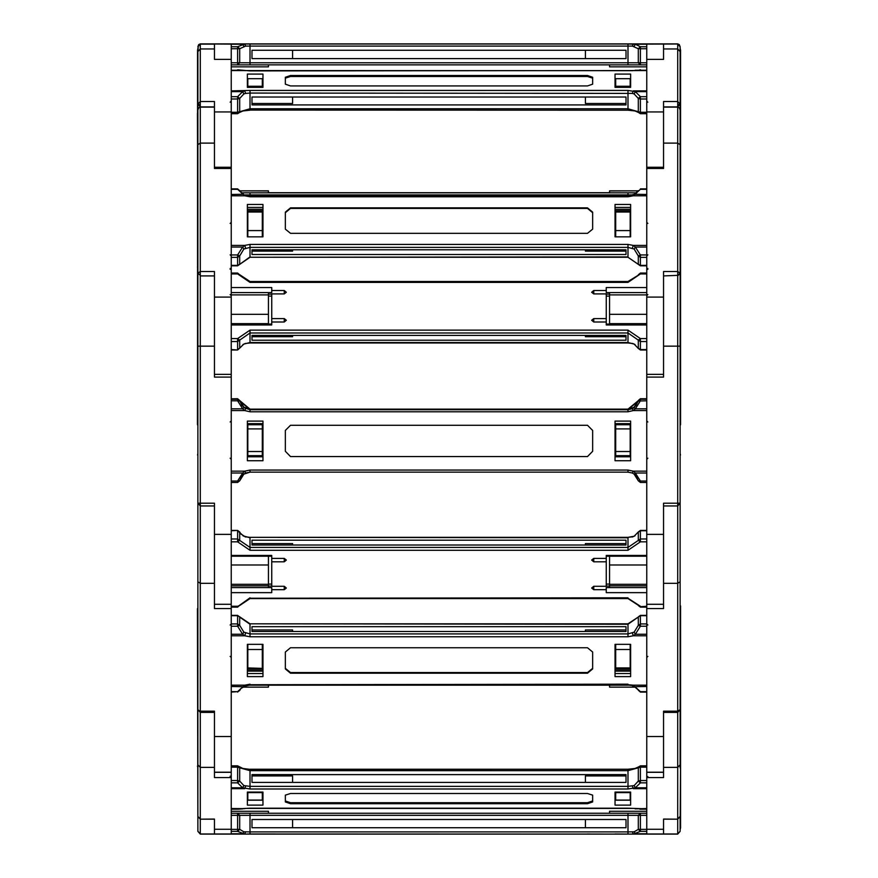 <?xml version="1.0" encoding="UTF-8"?>
<svg xmlns="http://www.w3.org/2000/svg" width="878" height="878" viewBox="0 0 878 878"><rect width="100%" height="100%" fill="white"/><g stroke="black" fill="none" stroke-linecap="round" stroke-linejoin="round"><path stroke-width="1.32" d="M630.645 43.9L634.399 43.955M231.221 46.699L237.642 46.699L244.688 44.01L214.473 43.9L247.355 43.9M646.779 48.696L640.358 48.696L640.358 46.699L638.306 48.696L640.358 48.696L640.358 62.755L638.306 62.755L638.306 48.696L632.434 46.095L633.312 44.01L646.779 43.933L628.044 43.9L646.779 43.9L214.473 43.9L231.221 43.933L231.221 59.342L214.473 59.342L214.473 48.97L200.305 48.97L197.923 51.55L197.923 104.131L200.305 105.042L200.305 44.076L198.329 45.283L197.923 51.55M646.779 43.9L663.527 43.9L646.779 43.933L646.779 59.342L663.527 59.342L663.527 48.97L677.695 48.97L677.695 44.076L679.265 44.745L680.077 46.808L680.077 104.131L677.695 105.042L677.695 101.552L663.527 101.552L663.527 167.292L646.779 167.292L646.779 772.146L663.527 772.146L663.527 711.213L677.695 711.213L677.695 503.204L663.527 503.204L663.527 604.251L646.779 604.251M243.601 43.955L628.044 43.9M231.221 44.076L214.473 44.043L214.473 59.188M646.779 44.076L677.695 44.043L663.527 44.043L663.527 59.188M197.923 48.191L197.451 424.546M200.305 107.083L214.473 107.083L214.473 143.103L200.305 143.103L200.305 107.083L198.735 107.764L197.923 109.827L197.539 49.848L197.539 424.919M214.473 106.864L200.305 106.864L197.923 104.131L200.305 101.552L214.473 101.552L214.473 167.292L231.221 167.292L231.221 772.146L214.473 772.146L214.473 711.213L200.305 711.213L200.305 346.141L197.923 346.13L197.923 503.193L200.305 505.926L197.923 503.193L214.473 503.204L214.473 604.251L231.221 604.251M214.473 44.076L200.305 44.076L214.473 44.076L214.473 48.97M680.549 50.046L680.549 424.546M663.527 44.076L663.527 48.97M680.077 109.827L680.077 273.146L677.695 275.385L677.695 107.083L679.265 107.764L680.077 109.827L680.461 49.848L680.461 424.919M197.923 257.737L197.451 113.229M197.923 109.827L197.923 273.146L200.305 275.385L200.305 271.565L214.473 271.565L214.473 374.379L231.221 374.379M680.077 263.762L680.077 503.193L677.695 503.204L677.695 275.879L680.077 273.146L677.695 271.565L663.527 271.565L663.527 374.379L646.779 374.379M677.695 107.083L663.527 107.083L663.527 168.455L646.779 168.455M680.077 257.737L680.549 113.229M197.451 267.175L197.923 265.321L197.451 267.175M214.473 346.141L200.305 346.141L200.305 275.879L214.473 275.879L214.473 377.134L231.221 377.134M677.695 275.385L663.527 275.879L663.527 377.134L646.779 377.134M197.923 468.512L197.923 829.809M200.305 505.926L214.473 505.926L214.473 608.575L231.221 608.575M680.549 827.954L680.549 605.897M677.695 505.926L680.077 503.193L677.695 505.926L663.527 505.926L663.527 608.575L646.779 608.575M680.077 660.838L680.077 468.512M197.451 608.619L197.923 829.699M197.923 467.25L197.923 764.848L200.305 767.427L200.305 712.354L214.473 712.354L214.473 767.427L200.305 767.427L200.305 819.196L214.473 819.042L214.473 834.012L200.305 833.99L197.923 831.257L200.305 834.078L197.923 831.301M214.473 819.042L214.473 833.99L231.221 834.1L200.305 834.1L200.305 819.196L197.923 816.452L197.923 831.257M680.077 660.333L680.077 764.848L677.695 767.427L677.695 712.354L663.527 712.354L663.527 767.427L677.695 767.427L677.695 819.196L663.527 819.042L663.527 834.012L677.695 833.99L680.077 831.257L677.695 834.078L680.077 831.301M663.527 819.042L663.527 833.99L628.044 834.1L628.044 831.949L634.135 831.773L638.306 829.348L638.306 815.289L640.358 815.289L640.358 829.348L638.306 829.348L640.358 831.345L640.358 829.348L646.779 829.348M680.549 766L680.077 829.699M663.527 834.1L646.779 834.1L677.695 834.1L663.527 834.078L677.695 834.078L677.695 819.196L680.077 816.452L680.077 831.257M646.779 831.345L640.358 831.345L633.312 834.067L646.779 834.067L633.312 834.023L632.434 831.949M628.044 834.1L231.221 834.067L244.688 834.067L237.642 831.345L231.221 831.345M249.956 834.1L247.355 834.1M632.906 194.949L628.044 194.949L628.044 192.875L636.682 192.875M646.779 189.33L640.358 189.33L633.312 195.838L628.044 196.782L628.044 194.949L249.956 194.949L249.956 192.875L628.044 192.875M646.779 62.755L640.358 62.755L640.358 64.829L646.779 64.829L628.044 64.818L640.336 64.829L638.306 62.755L628.044 62.744L628.044 64.818L249.956 64.818L628.044 64.818M632.434 46.095L249.956 46.095L249.956 62.744L237.642 62.755L237.664 64.829L249.956 64.818L249.956 62.744L628.044 62.744L628.044 44.01L635.354 44.273L640.358 46.699L646.779 46.699M249.956 44.01L244.688 44.01L245.566 46.095L249.956 46.095L249.956 44.01L628.044 44.01M245.566 46.095L239.694 48.696L237.642 46.699L237.642 48.696L231.221 48.696M231.221 62.755L237.642 62.755L237.642 48.696L239.694 48.696L239.694 62.755L237.642 64.829L231.221 64.829L249.956 64.818M646.779 99.027L640.358 99.027L640.358 112.274L638.306 111.693L638.306 98.446L640.358 99.027L640.358 96.646L646.779 96.646M646.779 70.196L635.145 70.207M646.779 112.274L640.358 112.274L640.358 113.657L646.779 113.536M634.135 93.924L635.354 91.685L640.358 96.646L638.306 98.446L634.135 93.924L632.434 93.43L633.312 90.84L646.779 90.84L646.779 70.547L249.956 70.942L237.642 69.779L242.723 70.196L231.221 70.196M632.434 93.43L249.956 93.101L249.956 108.784L239.694 111.693L239.496 112.516L243.019 110.935L249.956 110.178L249.956 108.784L628.044 108.784L628.044 110.178L634.981 110.935L638.504 112.516L638.306 111.693L628.044 108.784L628.044 90.445L635.354 91.685L646.779 91.685M628.044 110.178L249.956 110.057L628.044 110.178M231.221 96.646L237.642 96.646L242.646 91.685L244.688 90.84L245.566 93.43L249.956 93.101L249.956 90.445L628.044 90.445M245.566 93.43L243.864 93.924L239.694 98.446L237.642 96.646L237.642 99.027L231.221 99.027M231.221 112.274L237.642 112.274L237.642 99.027L239.694 98.446L239.694 111.693L237.642 112.274L237.642 113.657L231.221 113.536M646.779 341.498L640.358 341.498L638.306 340.082L638.306 348.171L640.358 349.96L640.358 338.601L646.779 338.601M646.779 273.925L640.358 273.925L640.358 273.036L638.306 274.836M634.135 344.077L638.35 348.412L634.135 344.077L628.044 342.563L249.956 342.563L243.864 344.077L239.694 348.171L239.694 340.082L237.642 341.498L237.642 338.601L249.956 330.084L628.044 330.084L640.358 338.601L638.306 340.082L628.044 332.992L628.044 330.084M628.044 282.431L628.044 281.553L640.358 273.925L628.044 282.431L249.956 282.431L249.956 281.553L628.044 281.553M628.044 342.563L628.044 332.992L249.956 332.992L249.956 330.084M231.221 341.498L237.642 341.498L237.642 349.96L231.221 349.587M249.956 282.431L237.642 273.925L237.642 273.036L231.221 273.036M646.779 257.342L640.358 257.342L640.358 265.804L638.306 264.004L638.306 255.915L640.358 257.342L640.358 254.982L646.779 254.982M638.306 190.68L634.476 194.268L628.044 195.904L249.956 195.904L245.423 195.081L244.688 195.838L237.642 189.33L231.221 189.33M638.493 264.487L628.044 257.298L628.044 244.435L633.312 245.39L635.354 247.014L640.358 254.982L638.306 255.915L634.135 249.045L635.354 247.014L646.779 247.014M634.135 249.045L628.044 247.333L249.956 247.333L249.956 244.435L628.044 244.435M628.044 196.782L249.956 196.782L249.956 194.949L245.094 194.949M628.044 256.914L249.956 257.298L249.956 247.333L243.864 249.045L239.694 255.915L239.694 264.004L237.642 265.804L237.642 257.342L231.221 257.342M237.642 189.264L243.524 194.268L231.221 194.521M231.221 254.982L237.642 254.982L237.642 257.342L239.694 255.915L237.642 254.982L242.646 247.014L244.688 245.39L245.566 248.134M680.461 266.802L680.077 265.321L680.461 266.802M640.358 398.744L638.306 400.478L636.023 405.416L634.135 407.172L638.306 400.478L640.358 398.744L646.779 398.744L640.358 398.744L638.306 400.478M646.779 400.763L638.306 401.005L640.358 398.788L646.779 398.788M231.221 399.27L237.642 399.227L249.956 409.631L628.044 409.631L634.135 407.172M638.306 400.961L628.044 409.631L640.358 399.227L646.779 399.227L640.358 399.227L640.358 400.763L635.354 408.808L633.312 410.608L628.044 411.771L249.956 411.771L249.956 409.192L628.044 409.192L638.416 400.544M628.044 411.771L628.044 409.631L249.956 409.631L237.642 399.227L231.221 399.227L237.642 398.788L249.956 409.192L628.044 409.137L632.434 408.171M239.584 400.544L237.642 398.744L231.221 398.788M634.135 474.076L632.434 473.077L634.135 474.076L635.354 472.99L640.358 481.023L638.306 480.771L634.135 474.076L636.023 475.832L638.306 480.771L640.358 482.505L640.358 481.023L646.779 481.023M239.694 400.961L243.864 407.71L249.956 409.686L628.044 409.686L632.434 408.709L633.312 410.608L646.779 410.608L646.779 471.201L633.312 471.201L632.434 473.077L628.044 472.112L628.044 470.037L633.312 471.201L635.354 472.99L646.779 472.99M632.434 473.077L628.044 472.112L249.956 472.112L249.956 470.037L628.044 470.037M249.956 411.771L244.688 410.608L242.646 408.808L237.642 400.763L239.694 401.005L237.642 399.27L237.642 400.763L231.221 400.763M231.221 481.023L237.642 481.023L237.642 482.505L231.221 482.505L237.642 482.505L239.694 480.771L241.977 475.832L243.864 474.076L239.694 480.771L237.642 481.023L242.646 472.99L244.688 471.201L245.566 473.077L243.864 474.076L249.956 472.112L245.566 473.077M640.358 530.795L638.306 532.2L638.306 540.365L640.358 538.96L640.358 530.795L646.779 530.795M646.779 541.858L640.358 541.858L640.358 538.96L646.779 538.96M640.358 606.72L646.779 606.226M628.044 550.33L249.956 550.33L249.956 547.422L628.044 547.422L638.306 540.365L640.358 541.858L628.044 550.33L628.044 537.369L634.135 536.26L638.35 531.958L634.135 536.26M628.044 598.247L640.358 606.226L638.317 605.447L640.358 607.104L646.779 607.104M249.956 598.247L628.044 597.764M632.95 536.765L628.044 537.369L249.956 537.369L628.044 537.753M231.221 530.795L237.642 530.4L237.642 538.96L249.956 547.422L249.956 537.753L242.932 535.799M249.956 550.33L237.642 541.858L237.642 538.96L231.221 538.96M237.642 606.72L249.956 597.764M640.358 691.655L646.779 691.612M646.779 626.266L640.358 626.266L640.358 623.896L638.306 625.312L638.306 617.146L640.358 615.346L640.358 623.896L646.779 623.896M646.779 634.212L635.354 634.212L633.312 635.826L628.044 636.78L628.044 633.872L634.135 632.171L638.306 625.312L640.358 626.266L635.354 634.212L634.135 632.171M628.044 684.697L633.312 685.158L640.358 691.612L634.476 686.706L646.779 686.464M628.044 624.203L638.317 617.004L628.044 623.819L249.956 623.819L628.044 624.203L628.044 633.872L249.956 633.872L249.956 636.78L244.688 635.826L242.646 634.212L237.642 626.266L231.221 626.266M249.956 684.697L628.044 684.203M231.221 623.896L237.642 623.896L237.642 626.266L239.694 625.312L243.864 632.171L249.956 633.872L249.956 624.203L239.694 617.146L239.694 625.312L237.642 623.896L237.642 615.346L239.683 617.004L237.642 615.346L231.221 615.346M231.221 691.612L237.642 691.612L231.221 692.051M640.358 809.231L646.779 809.231L639.832 809.165M646.779 782.858L640.358 782.858L640.358 780.487L638.306 781.058L638.306 767.778L640.358 767.207L640.358 780.487L646.779 780.487M646.779 765.923L640.358 765.923L640.358 767.207L646.779 767.207M646.779 787.775L635.354 787.775L628.044 788.993L628.044 786.348L634.135 785.536L638.306 781.058L640.358 782.858L635.354 787.775L634.135 785.536M237.642 809.231L231.221 809.231L249.956 808.144L628.044 808.144L646.779 808.868M231.221 765.814L237.642 765.814L237.642 767.207L239.694 767.778L237.642 765.814L242.899 768.459L249.956 769.347L628.044 769.227L628.044 770.621L638.306 767.778L638.504 766.944L635.068 768.459L628.044 769.227L249.956 769.227L249.956 770.621L628.044 770.621L628.044 786.348L249.956 786.348L249.956 788.993L242.646 787.775L237.642 782.858L231.221 782.858M231.221 780.487L237.642 780.487L237.642 782.858L239.694 781.058L243.864 785.536L249.956 786.348L249.956 770.621L239.694 767.778L239.694 781.058L237.642 780.487L237.642 767.207L231.221 767.207M629.592 685.169L249.956 685.081L245.423 685.894L244.688 685.158L249.956 684.203M628.044 685.169L249.956 685.081M628.044 813.215L249.956 813.215L640.347 813.215L628.044 813.215L628.044 815.3L638.306 815.289L640.358 813.215L646.779 813.215L640.358 813.215L640.358 815.289L646.779 815.289M646.779 834.067L244.677 834.067L633.323 834.067L249.956 834.023L249.956 831.949L628.044 831.949L628.044 815.3L249.956 815.3L249.956 831.949L243.864 831.773L242.646 833.76L231.221 833.76M249.956 813.215L237.642 813.215L249.956 813.215L249.956 815.3L239.694 815.289L239.694 829.348L243.864 831.773M231.221 829.348L237.642 829.348L237.642 831.345L239.694 829.348L237.642 829.348L237.642 815.289L239.694 815.289L237.653 813.215L237.642 815.289L231.221 815.289M200.305 43.9L214.473 43.9L200.305 43.9L198.735 44.569L197.923 46.775L200.305 44.043L197.923 46.633M646.779 43.933L677.695 43.9L679.265 44.569L680.077 46.775L677.695 44.043L680.077 46.633M243.864 407.172L239.694 400.478L241.977 405.416L243.864 407.172L249.956 409.137L628.044 409.137M230.19 625.015L231.221 623.973M230.19 656.404L231.221 657.435M238.179 809.165L242.833 808.857M214.473 59.342L231.221 59.342L231.221 167.786M663.527 59.342L646.779 59.342L646.779 167.786M680.077 467.25L680.077 709.622L677.695 711.213L677.695 712.354L680.077 709.622M230.19 254.894L231.221 255.926M230.19 268.405L231.221 269.436M230.19 269.37L231.068 268.887M230.19 294.591L231.221 295.623M238.289 349.499L243.864 344.077M230.19 422.033L231.221 421.001M230.19 458.239L231.221 459.271M231.221 541.858L237.642 541.858L239.694 540.365L239.65 531.958L240.802 533.89L245.566 536.963M245.566 633.082L244.688 635.826L231.221 635.826L231.221 685.158L244.688 685.158L237.642 691.612L239.65 690.492L240.802 688.571L245.423 685.894M268.459 192.864L268.459 190.811L239.782 190.811M609.541 192.864L609.541 190.811L638.218 190.811M268.459 192.754L609.541 192.754M268.459 190.888L239.804 190.888L268.459 190.91M268.459 64.818L268.459 66.805L231.221 66.805M609.541 190.888L638.196 190.888L609.541 190.91M646.779 66.805L609.541 66.805L609.541 64.818M593.715 192.864L268.459 192.82L609.541 192.82M593.715 192.853L606.204 192.853M606.204 192.864L636.693 192.864M241.307 192.864L268.459 192.82M634.135 46.271L635.354 44.273L646.779 44.273M625.97 50.255L625.97 58.585L252.03 58.585L252.03 50.255L625.97 50.255L625.97 58.574L585.396 58.574L585.396 50.255M615.039 43.999L630.645 43.999L615.039 43.966M592.672 43.999L285.328 43.977L592.672 43.999M247.355 43.966L262.961 43.966L247.355 43.999M585.396 58.552L252.03 58.574L252.03 50.255M292.604 50.255L292.604 58.574M231.221 44.273L242.646 44.273L243.864 46.271M262.961 81.808L262.248 81.808M247.772 86.263L247.772 78.68L262.248 78.68L262.248 86.263L247.772 86.263L247.772 87.317M262.248 86.263L262.248 87.317M615.039 81.808L615.752 81.808M615.752 86.263L630.228 86.263L630.228 78.68L615.752 78.68L615.752 87.317M630.228 86.263L630.228 87.317M615.039 78.965L615.752 78.965M249.956 90.445L231.221 90.84L231.221 70.547L632.72 70.635M625.97 97.019L625.97 104.866L252.03 104.866L252.03 97.019L625.97 97.019L625.97 103.472L585.396 103.472L585.396 97.019M615.039 74.07L615.039 87.317L630.645 87.317L630.645 74.07L615.039 74.07M592.672 84.178L592.672 77.209L587.47 75.464L290.53 75.464L285.328 77.209L285.328 84.178L290.53 85.912L587.47 85.912L592.672 84.178M592.672 78.186L587.47 76.452L290.53 76.452L285.328 78.186M247.355 74.07L262.961 74.07L262.961 87.317L247.355 87.317L247.355 74.07M292.604 97.019L292.604 103.472L252.03 103.472L252.03 97.019M262.961 78.965L262.248 78.965M242.855 70.207L245.28 70.635M231.221 91.685L242.646 91.685L243.864 93.924M268.459 324.103L268.459 294.876L231.221 294.876M268.459 294.876L268.459 293.252M268.459 314.335L231.221 314.335M268.459 323.697L231.221 323.697M262.961 210.742L247.355 210.742M262.248 236.797L262.248 211.587L247.772 211.587L247.772 236.797M262.248 230.563L247.772 230.563M262.248 212.026L247.772 212.026M214.473 143.103L214.473 168.455L231.221 168.455M609.541 324.103L609.541 293.252M609.541 294.876L646.779 294.876M609.541 314.335L646.779 314.335M609.541 323.697L646.779 323.697M615.039 210.742L630.645 210.742M615.752 236.797L615.752 211.587L630.228 211.587L630.228 236.797M615.752 212.026L630.228 212.026M615.752 230.563L630.228 230.563M646.779 349.96L640.358 349.96L638.35 348.412L639.711 349.499M632.434 343.364L635.057 344.527M606.204 296.095L609.541 296.095M606.204 294.108L609.541 294.108M245.061 343.561L249.956 342.947L628.044 342.947L632.939 343.561M585.396 335.385L585.396 336.768L625.97 336.768L625.97 335.385L252.03 335.385L252.03 340.17L625.97 340.17L625.97 335.385M646.779 287.545L606.204 287.545L606.204 292.615L646.779 292.615M593.715 322.006L593.715 318.604L591.629 320.305L593.715 322.006L606.204 322.006L606.204 293.921L593.715 293.921L591.629 292.22L593.715 290.519L606.204 290.519M593.715 318.604L606.204 318.604M606.204 324.103L646.779 324.103M606.204 322.006L606.204 324.981L646.779 324.981M231.221 324.981L271.796 324.981L271.796 322.006L284.285 322.006L286.371 320.305L284.285 318.604L271.796 318.604L271.796 293.921L284.285 293.921L286.371 292.22L284.285 290.519L271.796 290.519L271.796 287.545L231.221 287.545M252.03 335.385L252.03 336.768L292.604 336.768L292.604 335.385M231.221 292.615L271.796 292.615L271.796 290.519M271.796 322.006L271.796 318.604M271.796 324.103L231.221 324.103M271.796 294.108L268.459 294.108M271.796 296.095L268.459 296.095M231.221 349.96L237.642 349.96L239.694 348.171L237.642 349.587M242.943 344.527L245.566 343.364M646.779 194.521L634.476 194.268M615.039 207.417L630.645 207.417M632.434 248.134L633.312 245.39L646.779 245.39L646.779 195.838L633.312 195.838L632.577 195.081M625.97 249.736L625.97 254.521L252.03 254.521L252.03 249.736L625.97 249.736L625.97 251.119L585.396 251.119L585.396 249.736M615.039 204.431L615.039 236.797L630.645 236.797L630.645 204.431L615.039 204.431M592.672 229.125L592.672 212.103L587.47 207.845L290.53 207.845L285.328 212.103L285.328 229.125L290.53 233.372L587.47 233.372L592.672 229.125M592.672 212.696L587.47 208.448L290.53 208.448L285.328 212.696M249.956 244.435L244.688 245.39L231.221 245.39L231.221 195.838L244.688 195.838L249.956 196.782M247.355 204.431L262.961 204.431L262.961 236.797L247.355 236.797L247.355 204.431M292.604 249.736L292.604 251.119L252.03 251.119L252.03 249.736M262.961 207.417L247.355 207.417M239.694 190.68L237.642 188.88L231.221 188.88M243.864 194.773L245.423 195.081M231.221 247.014L242.646 247.014L243.864 249.045M197.923 144.683L200.305 143.103L200.305 271.565L197.923 273.146L197.923 346.13M262.961 456.769L247.355 456.769M262.961 423.668L247.355 423.668M262.248 455.737L247.772 455.737L247.772 451.566L262.248 451.566L262.248 455.737M262.248 451.566L262.248 424.711L247.772 424.711L247.772 451.566M262.248 428.903L247.772 428.903M615.039 456.769L630.645 456.769M615.039 423.668L630.645 423.668M615.752 451.566L615.752 424.711L630.228 424.711L630.228 455.737L615.752 455.737L615.752 451.566L630.228 451.566M615.752 428.903L630.228 428.903M625.97 409.181L252.03 409.181M252.03 409.148L625.97 409.148M646.779 408.808L635.354 408.808L634.135 407.71L638.306 401.005L640.358 399.27L646.779 399.27M630.645 460.676L615.039 460.676L630.645 460.687L630.645 421.111L615.039 421.111L615.039 460.687M632.434 408.709L634.135 407.71M592.672 451.303L592.672 430.494L587.47 425.292L290.53 425.292L285.328 430.494L285.328 451.303L290.53 456.505L587.47 456.505L592.672 451.303L587.47 456.505L290.53 456.505L285.328 451.303M625.97 409.642L252.03 409.642L625.97 409.664M249.956 470.037L244.688 471.201L231.221 471.201L231.221 410.608L244.688 410.608L245.566 408.709M247.355 421.111L262.961 421.111L262.961 460.687L247.355 460.687L247.355 421.111M247.355 460.676L262.961 460.676M243.864 407.71L242.646 408.808L231.221 408.808M231.221 472.99L242.646 472.99L243.864 474.076M268.459 587.601L268.459 564.96L231.221 564.96M268.459 564.96L268.459 556.257M268.459 584.32L231.221 584.32M268.459 585.889L231.221 585.889M262.961 669.19L247.355 669.19M262.248 668.356L247.772 667.949L262.248 668.356M262.248 644.386L262.248 649.5L247.772 649.5L247.772 667.949M262.248 649.5L262.248 667.949M247.772 644.386L247.772 649.5M609.541 587.601L609.541 556.257M609.541 564.96L646.779 564.96M609.541 584.32L646.779 584.32M609.541 585.889L646.779 585.889M615.039 669.19L630.645 669.19M615.752 644.386L615.752 668.356L630.228 668.356L630.228 644.386M615.752 649.5L630.228 649.5M615.752 667.949L630.228 667.949M639.853 530.839L638.35 531.958L640.358 530.4L646.779 530.4M635.068 535.799L632.434 536.963M606.204 586.087L609.541 586.087M606.204 584.035L609.541 584.035M625.97 545.008L625.97 540.179L252.03 540.179L252.03 545.008L625.97 545.008L625.97 543.559L585.396 543.559L585.396 545.008M606.204 556.257L646.779 556.257M606.204 558.375L606.204 561.766L593.715 561.766L591.629 560.065L593.715 558.375L606.204 558.375L606.204 555.412L646.779 555.412M606.204 561.766L606.204 586.328L593.715 586.328L593.715 589.709L591.629 588.019L593.715 586.328M593.715 589.709L606.204 589.709L606.204 587.601L646.779 587.601M606.204 589.709L606.204 592.683L646.779 592.683M271.796 558.375L271.796 561.766L284.285 561.766L286.371 560.065L284.285 558.375L271.796 558.375L271.796 555.412L231.221 555.412M271.796 561.766L271.796 586.328L284.285 586.328L284.285 589.709L286.371 588.019L284.285 586.328M231.221 587.601L271.796 587.601L271.796 589.709L284.285 589.709M271.796 589.709L271.796 592.683L231.221 592.683M292.604 545.008L292.604 543.559L252.03 543.559L252.03 545.008M271.796 556.257L231.221 556.257M271.796 584.035L268.459 584.035M271.796 586.087L268.459 586.087M237.642 530.795L243.864 536.26M231.221 530.4L237.642 530.4L239.65 531.958L238.147 530.839M245.05 536.765L249.956 537.369M638.306 690.251L640.358 692.051L646.779 692.051M634.135 686.19L632.577 685.894L633.312 685.158L646.779 685.158L646.779 635.826L633.312 635.826L632.434 633.082M630.645 673.58L615.039 673.58M615.039 671.088L630.645 671.088M632.434 685.488L628.044 685.081M585.396 631.458L585.396 630.009L625.97 630.009L625.97 631.458L625.97 626.618L252.03 626.618L252.03 631.458L625.97 631.458M615.039 644.386L615.039 676.598L630.645 676.598L630.645 644.386L615.039 644.386M592.672 668.959L592.672 652.025L587.47 647.788L290.53 647.788L285.328 652.025L285.328 668.959L290.53 673.196L587.47 673.196L592.672 668.959M285.328 668.356L290.53 672.592L587.47 672.592L592.672 668.356M247.355 644.386L262.961 644.386L262.961 676.598L247.355 676.598L247.355 644.386M252.03 631.458L252.03 630.009L292.604 630.009L292.604 631.458M247.355 673.58L262.961 673.58M262.961 671.088L247.355 671.088M243.864 632.171L242.646 634.212L231.221 634.212M237.642 692.051L239.694 690.251M231.221 686.464L243.524 686.706M197.923 764.848L197.923 816.452L200.305 819.042M214.473 772.289L231.221 772.289L231.221 833.99L214.473 833.99M262.961 796.906L262.248 796.906M262.248 800.077L247.772 800.077L247.772 792.625L262.248 792.625L262.248 800.077M247.772 792.066L247.772 792.625M262.248 792.066L262.248 792.625M214.473 767.427L214.473 777.612L231.221 777.612M663.527 772.289L646.779 772.289L646.779 833.99L663.527 833.99M615.039 796.906L615.752 796.906M615.752 792.066L615.752 800.077L630.228 800.077L630.228 792.066M615.752 792.625L630.228 792.625M663.527 767.427L663.527 777.612L646.779 777.612M680.077 764.848L680.077 767.855M635.167 808.857L646.779 808.528L646.779 788.62L633.312 788.62L632.434 786.029M630.645 800.154L615.039 800.154M632.731 808.44L245.269 808.44M585.396 782.419L585.396 775.922L625.97 775.922L625.97 782.419L625.97 774.561L252.03 774.561L252.03 782.419L625.97 782.419M615.039 792.066L615.039 805.071L630.645 805.071L630.645 792.066L615.039 792.066M592.672 801.987L592.672 795.15L587.47 793.438L290.53 793.438L285.328 795.15L285.328 801.987L290.53 803.699L587.47 803.699L592.672 801.987M285.328 801.01L290.53 802.711L587.47 802.711L592.672 801.01M231.221 808.868L245.006 808.616L231.221 808.528L231.221 788.62L244.688 788.62L245.566 786.029M247.355 792.066L262.961 792.066L262.961 805.071L247.355 805.071L247.355 792.066M252.03 782.419L252.03 775.922L292.604 775.922L292.604 782.419M247.355 800.154L262.961 800.154M243.864 785.536L242.646 787.775L231.221 787.775M242.602 687.189L268.459 687.189L242.701 687.123M242.679 687.134L268.459 687.123L268.459 685.169M268.459 813.215L268.459 811.228L231.221 811.228M635.398 687.189L609.541 687.189L609.541 685.169M635.321 687.134L609.541 687.123L635.299 687.123M609.541 813.215L609.541 811.228L646.779 811.228M606.204 685.191L629.625 685.169M606.204 685.202L248.375 685.169M271.796 685.169L286.371 685.18L271.796 685.202M646.779 833.76L635.354 833.76L634.135 831.773M585.396 827.789L585.396 819.459L625.97 819.459L625.97 827.789L625.97 819.459L252.03 819.459L292.604 819.459L292.604 827.789M615.039 834.034L630.645 834.056L615.039 834.034M592.672 834.056L587.47 834.034L592.672 834.056M292.604 819.481L585.396 819.481M290.53 834.056L587.47 834.056L290.53 834.056M252.03 827.789L252.03 819.459L252.03 827.789L625.97 827.789M247.355 834.034L262.961 834.034L247.355 834.056M231.221 834.067L244.688 834.023L245.566 831.949M634.201 834.067L633.148 834.067M243.799 834.067L214.473 834.078M677.695 43.9L663.527 43.9M241.318 192.875L249.956 192.875M231.221 111.978L214.473 111.978M200.305 106.864L200.305 105.042M663.527 106.864L677.695 106.864L680.077 104.131L677.695 101.552L677.695 48.97L680.077 51.55M677.695 106.864L677.695 105.042M646.779 111.978L663.527 111.978M646.779 113.657L640.358 113.657L638.504 112.516L640.358 113.536M587.47 76.452L587.47 75.464M290.53 76.452L290.53 75.464M231.221 113.657L237.642 113.657L239.496 112.516L237.642 113.536M247.355 209.271L262.961 209.271M231.221 297.049L214.473 297.049M197.923 273.146L200.305 275.385M630.645 209.271L615.039 209.271M663.527 143.103L677.695 143.103L680.077 144.683M646.779 297.049L663.527 297.049M646.779 349.587L640.358 349.587M593.715 293.921L593.715 290.519M249.956 281.553L239.683 274.704L237.642 273.925L231.221 273.925M231.221 338.601L237.642 338.601L239.694 340.082L249.956 332.992L249.956 342.563M284.285 293.921L284.285 290.519M284.285 322.006L284.285 318.604M237.642 273.036L239.694 274.836M646.779 265.43L640.358 265.43M587.47 208.448L587.47 207.845M290.53 208.448L290.53 207.845M249.956 256.914L239.507 264.487M237.642 265.43L231.221 265.43M231.221 534.362L214.473 534.362M663.527 346.141L680.077 346.13M646.779 534.362L663.527 534.362M640.358 482.505L646.779 482.505L640.358 482.505L638.306 480.771M214.473 583.343L200.305 583.343L197.923 581.752M262.961 670.605L247.355 670.605L262.961 670.616M231.221 736.576L214.473 736.576M200.305 711.849L197.923 709.622L200.305 712.354M615.039 670.605L630.645 670.605L615.039 670.616M663.527 583.343L677.695 583.343L680.077 581.752M646.779 736.576L663.527 736.576M638.306 605.304L628.044 598.631L249.956 598.631L239.683 605.447L237.642 606.226L231.221 606.226M593.715 558.375L593.715 561.766M284.285 558.375L284.285 561.766M239.694 605.304L237.642 607.104L231.221 607.104M640.358 615.73L646.779 615.73M638.515 616.652L640.358 615.346L646.779 615.346M587.47 672.592L587.47 673.196M290.53 672.592L290.53 673.196M628.044 636.78L249.956 636.78M231.221 615.73L237.642 615.73M239.485 616.652L249.956 623.819M231.221 829.282L214.473 829.282M230.19 776.174L231.221 777.151M646.779 829.282L663.527 829.282M677.695 819.042L680.077 816.452M640.358 765.923L638.504 766.944L640.358 765.814L646.779 765.814M587.47 802.711L587.47 803.699M290.53 802.711L290.53 803.699M628.044 788.993L249.956 788.993M237.642 765.923L231.221 765.923M200.305 834.078L197.923 831.345M640.358 685.169L631.491 685.169M249.956 685.169L248.408 685.169M246.509 685.169L237.642 685.169M237.642 813.215L231.221 813.215L237.642 813.215M677.695 834.1L680.077 831.345M680.461 49.673L680.077 48.191M231.221 43.955L628.044 43.955M230.19 102.21L231.221 101.179M647.81 102.21L646.779 101.179M640.358 69.779L639.766 69.867M238.234 69.867L237.642 69.779M262.961 209.26L247.355 209.26M230.19 223.407L231.221 222.364M647.81 223.407L646.779 222.364M615.039 209.26L630.645 209.26M647.81 254.894L646.779 255.926M647.81 268.405L646.779 269.436M647.81 269.37L646.932 268.887M647.81 294.591L646.779 295.623M646.779 273.036L640.358 273.036M640.358 188.88L646.779 188.88M231.221 265.804L237.642 265.804L249.956 257.298L628.044 257.298L640.358 265.804L646.779 265.804M647.81 458.239L646.779 459.271M647.81 422.033L646.779 421.001M239.694 400.478L237.642 398.744M249.956 409.137L245.566 408.171M628.044 472.112L249.956 472.112M237.642 482.505L239.694 480.771M197.539 455.024L197.923 453.531M680.461 455.024L680.077 453.531M647.81 656.404L646.779 657.435M647.81 625.015L646.779 623.973M197.451 766L197.923 767.855M214.473 819.196L200.305 819.196M230.19 776.459L231.221 777.502M663.527 819.196L677.695 819.196M647.81 776.459L646.779 777.502M680.461 828.327L680.077 829.809"/></g></svg>
